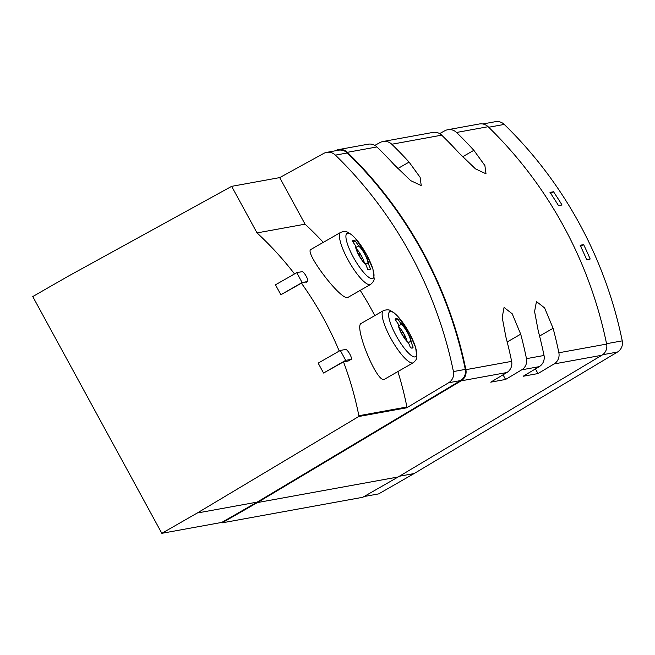 <?xml version="1.0" encoding="UTF-8"?>
<svg xmlns="http://www.w3.org/2000/svg" width="655" height="655" viewBox="0 0 655 655"><rect width="100%" height="100%" fill="white"/><g stroke="black" fill="none" stroke-linecap="round" stroke-linejoin="round"><path stroke-width="0.98" d="M364.049 496.539L378.696 493.878L414.107 473.565L617.468 352.046A10.529 10.169 -100.3 0 0 622.25 340.862A410.161 395.997 -100.3 0 0 504.244 124.425A10.529 10.169 -100.3 0 0 495.434 121.683L482.8 123.975M583.638 244.618L580.133 245.257A410.161 395.997 -100.3 0 1 586.675 259.65L590.18 259.012A410.161 395.997 -100.3 0 0 583.638 244.618L580.641 246.337M553.516 191.759L550.004 192.398A410.161 395.997 -100.3 0 1 558.535 205.645L562.039 205.007A410.161 395.997 -100.3 0 0 553.516 191.759L550.667 193.389M323.267 242.366A331.708 320.254 -100.3 0 0 305.066 224.174L279.685 177.611L231.641 186.347L68.161 276.246L32.75 296.559L161.834 533.317L197.253 513.012L358.719 416.523L406.755 407.787A1.056 1.015 -100.3 0 0 406.911 406.992A331.708 320.254 -100.3 0 0 397.88 371.565M279.685 177.611L323.635 153.45A10.529 10.169 -100.3 0 1 326.616 152.386L338.488 150.224A10.529 10.169 -100.3 0 1 347.306 152.967A410.161 395.997 -100.3 0 1 465.304 369.404A10.529 10.169 -100.3 0 1 460.531 380.588L257.169 502.115L221.75 522.42L222.004 522.878L362.755 497.284L398.166 476.971L257.415 502.573L222.004 522.878M361.224 323.406C353.536 326.01 377.624 385.197 384.657 379.147L413.297 362.731A30.015 7.393 -119.8 0 1 391.944 340.371A30.015 7.393 -119.8 0 1 383.429 310.658L361.216 323.398M310.978 249.424C303.625 251.569 342.147 302.52 348.157 297.28L370.599 284.417A30.015 7.393 -119.8 0 1 349.254 262.065A30.015 7.393 -119.8 0 1 340.739 232.353L310.978 249.424M306.155 282.346L307.629 281.519A5.658 1.392 60.2 0 0 306.147 276.132A5.658 1.392 60.2 0 0 302.119 271.661L296.715 272.644L275.468 284.827L280.872 294.734L301.431 283.197L307.514 281.56A5.658 1.392 60.2 0 0 307.629 281.519M301.431 283.197A331.708 320.254 79.7 0 1 339.216 351.064M348.214 361.011L351.211 359.325A5.658 1.392 60.2 0 0 349.729 353.929A5.658 1.392 60.2 0 0 345.693 349.459L340.297 350.441L318.166 363.132L323.562 373.039L343.498 361.871L348.214 361.011L351.096 359.366A5.658 1.392 60.2 0 0 351.211 359.325M343.498 361.871A331.708 320.254 79.7 0 1 358.866 415.728A1.056 1.015 79.7 0 1 358.719 416.523M374.791 315.62A331.708 320.254 -100.3 0 0 360.225 290.37M294.513 273.905A331.708 320.254 79.7 0 0 257.03 232.91L305.066 224.174M257.03 232.91L231.641 186.347M355.976 246.517A11.053 2.726 60.2 0 0 359.128 255.294A11.053 2.726 60.2 0 0 365.253 263.531L365.768 264.481A12.019 2.964 -119.8 0 1 358.883 255.335A12.019 2.964 -119.8 0 1 355.46 245.568L355.976 246.517M398.674 324.823A11.053 2.726 60.2 0 0 401.826 333.6A11.053 2.726 60.2 0 0 407.95 341.836L408.466 342.786A12.019 2.964 -119.8 0 1 401.581 333.641A12.019 2.964 -119.8 0 1 398.15 323.873L398.674 324.823M257.415 502.573L461.104 380.858A10.529 10.169 -100.3 0 0 465.885 369.682A410.685 396.504 -100.3 0 0 347.371 152.32A10.529 10.169 -100.3 0 0 335.589 150.642L335.286 150.806M374.865 145.385L379.982 142.569A10.529 10.169 79.7 0 1 391.772 144.247A410.685 396.504 79.7 0 1 409.08 162.096L420.117 177.333L421.239 185.594L410.71 180.641L394.236 164.798A410.685 396.504 -100.3 0 0 376.928 146.941A10.529 10.169 -100.3 0 0 368.126 144.206L338.569 149.586M461.104 380.858L506.847 372.539A10.529 10.169 -100.3 0 0 511.629 361.363A410.685 396.504 -100.3 0 0 505.865 336.891L502.205 317.421L504.055 307.449L512.202 313.778L520.709 334.189A410.685 396.504 79.7 0 1 526.473 358.662A10.529 10.169 79.7 0 1 521.691 369.838L539.237 366.644L523.132 376.265L537.976 373.571L554.081 363.943L601.855 355.256L398.166 476.971M506.847 372.539L490.742 382.16L505.586 379.458L521.691 369.838M601.855 355.256A10.529 10.169 -100.3 0 0 606.628 344.08A410.685 396.504 -100.3 0 0 488.122 126.718A10.529 10.169 -100.3 0 0 479.321 123.983L447.742 129.731A10.529 10.169 79.7 0 1 456.543 132.466A410.685 396.504 79.7 0 1 473.86 150.314L484.888 165.551L486.018 173.812L475.481 168.859L459.016 153.016A410.685 396.504 -100.3 0 0 441.699 135.159A10.529 10.169 -100.3 0 0 432.898 132.425L382.97 141.513M539.237 366.644A10.529 10.169 -100.3 0 0 544.018 355.469A410.685 396.504 -100.3 0 0 538.254 330.996L534.586 311.534L536.445 301.562L544.592 307.883L553.098 328.294A410.685 396.504 79.7 0 1 558.862 352.767A10.529 10.169 79.7 0 1 554.081 363.943M447.742 129.731A10.529 10.169 79.7 0 0 444.761 130.787L439.636 133.604M221.75 522.42L161.834 533.317M505.586 379.458L503.048 374.807M537.976 373.571L535.438 368.912M326.616 152.386A10.529 10.169 -100.3 0 1 335.425 155.129A410.161 395.997 -100.3 0 1 453.432 371.565A10.529 10.169 -100.3 0 1 448.65 382.749L406.755 407.787M197.253 513.012L257.169 502.115M400.852 323.382A12.019 2.964 -119.8 0 1 407.738 332.519A12.019 2.964 -119.8 0 1 411.16 342.295L410.644 341.345A11.053 2.726 60.2 0 0 407.492 332.568A11.053 2.726 60.2 0 0 401.368 324.331L397.872 319.124A16.85 4.151 -119.8 0 0 395.767 318.756A16.85 4.151 -119.8 0 0 395.17 319.615L398.15 323.873M411.487 348.075L413.133 347.134A16.85 4.151 -119.8 0 1 412.535 347.985A16.85 4.151 -119.8 0 1 410.439 347.617L408.466 342.786M413.133 347.134L411.16 342.295M358.162 245.076A12.019 2.964 -119.8 0 1 365.048 254.214A12.019 2.964 -119.8 0 1 368.47 263.99L367.954 263.04A11.053 2.726 60.2 0 0 364.794 254.263A11.053 2.726 60.2 0 0 358.678 246.026L355.174 240.819A16.85 4.151 -119.8 0 0 353.078 240.451A16.85 4.151 -119.8 0 0 352.472 241.31L355.46 245.568M368.798 269.77L370.443 268.82A16.85 4.151 -119.8 0 1 369.838 269.68A16.85 4.151 -119.8 0 1 367.742 269.311L365.768 264.481M370.443 268.82L368.47 263.99M395.71 320.36L397.872 319.124M398.764 325.822L401.368 324.331M408.384 342.639L410.644 341.345M353.02 242.055L355.174 240.819M356.074 247.516L358.678 246.026M365.695 264.333L367.954 263.04M407.001 340.952A10.529 2.595 60.2 0 0 399.051 327.082M403.865 336.973L405.289 336.711A10.005 2.464 60.2 0 0 402.776 332.11L401.196 332.396M364.311 262.647A10.529 2.595 60.2 0 0 356.353 248.777M361.167 258.668L362.592 258.406A10.005 2.464 60.2 0 0 360.086 253.804L358.498 254.091M401.441 332.879L402.776 332.11M358.743 254.566L360.086 253.804M340.297 350.441L345.693 360.348L351.096 359.366M345.693 360.348L323.562 373.039M296.715 272.644L302.119 282.542L307.514 281.56M302.119 282.542L280.872 294.734M414.107 473.565L399.386 476.242M504.244 124.425L488.671 127.258M622.25 340.862L606.555 343.711M358.866 415.728L406.911 406.992M347.371 152.32L376.928 146.941M465.885 369.682L511.629 361.363M558.862 352.767L606.628 344.08M456.543 132.466L488.122 126.718M391.772 144.247L441.699 135.159M526.473 358.662L544.018 355.469M507.183 341.943L520.709 334.189M539.573 336.056L553.098 328.294M462.553 156.799L473.86 150.314M397.781 168.581L409.08 162.096M448.65 382.749L460.531 380.588M335.425 155.129L347.306 152.967M453.432 371.565L465.304 369.404M413.297 362.731C415.638 360.717 416.834 358.858 416.883 357.171L415.63 347.477L409.326 333.018A25.971 6.403 -119.8 0 1 410.071 354.511A25.971 6.403 -119.8 0 1 388.611 315.153A25.971 6.403 -119.8 0 1 409.326 333.018L397.79 316.357L393.991 312.746L390.036 310.364C388.579 309.545 386.376 309.643 383.429 310.658M370.599 284.417C372.949 282.403 374.144 280.553 374.185 278.866L372.941 269.172L366.636 254.713A25.971 6.403 -119.8 0 1 367.373 276.205A25.971 6.403 -119.8 0 1 345.914 236.848A25.971 6.403 -119.8 0 1 366.628 254.705L355.1 238.052L351.293 234.441L347.338 232.058C345.881 231.24 343.687 231.338 340.739 232.353M617.468 352.046L602.625 354.74"/></g></svg>
